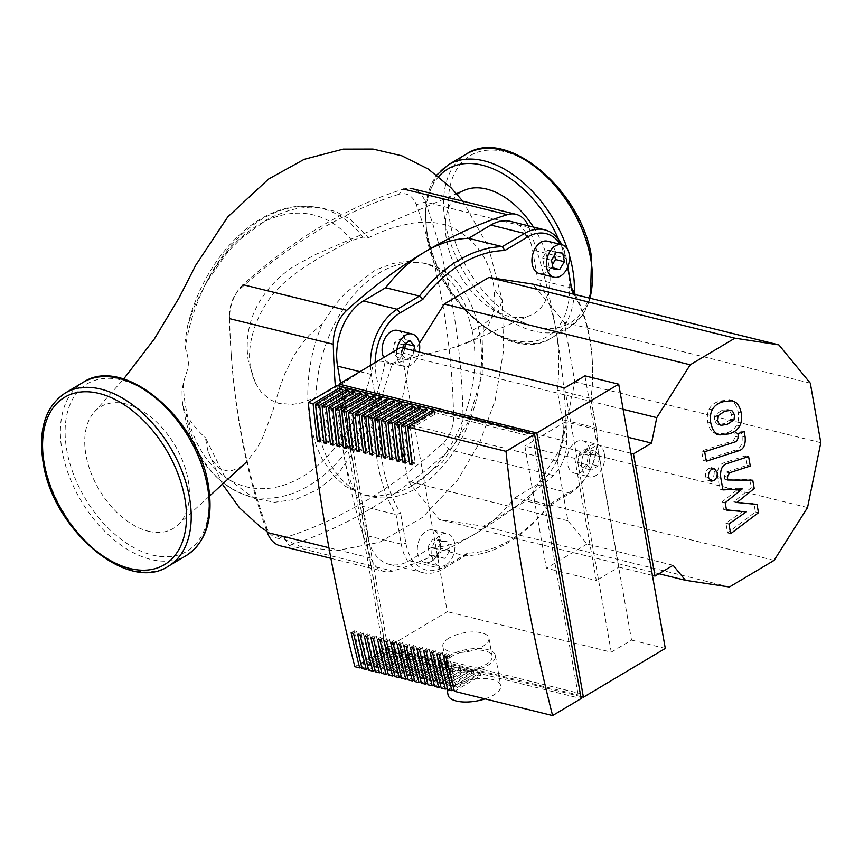 <?xml version="1.0" encoding="UTF-8"?>
<svg xmlns="http://www.w3.org/2000/svg" width="864" height="864" viewBox="0 0 864 864"><rect width="100%" height="100%" fill="white"/><g stroke="black" fill="none" stroke-linecap="round" stroke-linejoin="round"><path stroke-width="0.65" stroke-dasharray="4.32 3.24" d="M398.909 194.292A591.376 395.777 103.9 0 0 240.181 288.868A26.741 17.896 103.9 0 0 235.062 295.121A26.741 17.896 103.9 0 0 229.403 316.019A591.376 395.777 103.9 0 0 231.098 352.879A591.376 395.777 103.9 0 0 266.695 527.494A26.741 17.896 103.9 0 0 284.083 537.862A591.376 395.777 103.9 0 0 442.822 443.297A26.741 17.896 103.9 0 0 453.589 416.146A591.376 395.777 103.9 0 0 416.297 204.66A26.741 17.896 103.9 0 0 398.909 194.292L403.596 189.065A33.426 22.378 -76.1 0 1 412.312 188.708A33.426 22.378 -76.1 0 1 425.336 202.025A598.061 400.248 -76.1 0 1 463.039 415.897A33.426 22.378 -76.1 0 1 449.572 449.831A598.061 400.248 -76.1 0 1 289.051 545.476A33.426 22.378 -76.1 0 1 280.325 545.832M266.695 527.494L267.311 532.516A598.061 400.248 -76.1 0 1 231.314 355.925A598.061 400.248 -76.1 0 1 229.597 318.643A33.426 22.378 -76.1 0 1 236.66 292.529A33.426 22.378 -76.1 0 1 243.065 284.71A598.061 400.248 -76.1 0 1 403.596 189.065M528.271 225.763A33.426 22.378 -76.1 0 1 529.027 227.642A598.061 400.248 -76.1 0 1 566.73 441.515A33.426 22.378 -76.1 0 1 553.273 475.448A598.061 400.248 -76.1 0 1 392.742 571.093A33.426 22.378 -76.1 0 1 384.026 571.45A33.426 22.378 -76.1 0 1 371.002 558.133A598.061 400.248 -76.1 0 1 335.351 386.338M479.336 332.122A119.675 80.093 -76.1 0 1 453.546 452.131A119.675 80.093 -76.1 0 1 369.943 496.379A119.675 80.093 -76.1 0 1 317.963 428.274A119.675 80.093 -76.1 0 1 343.753 308.264A119.675 80.093 -76.1 0 1 427.356 264.017A119.675 80.093 -76.1 0 1 479.336 332.122M322.045 324.205C308.221 357.988 304.463 392.083 310.77 426.492L316.451 446.44L322.456 459.659L333.536 475.697L345.211 486.248L363.982 494.91L375.743 496.465L398.704 492.415L411.577 486.216C454.907 462.024 484.175 387.428 472.144 330.35L465.329 305.327L456.7 288.425L440.91 271.372L431.665 265.95L422.885 262.904L408.92 261.349L398.671 262.321L392.224 263.747L377.503 269.255L373.669 271.21L345.557 292.896L335.966 303.815L322.045 324.205L309.312 335.038L303.836 341.345L294.16 355.136L284.753 373.885L279.104 389.524L272.462 412.106L262.246 438.577L256.9 448.448L246.532 461.959L238.928 467.878L231.854 470.621L227.286 470.912L220.968 469.141L218.128 467.338L211.259 459.043L207.965 451.213L205.373 437.627L224.5 476.194L254.135 498.312L274.536 502.254L296.082 499.316L317.628 489.618L338.191 473.58L372.373 425.779L392.008 364.716L384.998 362.2C380.851 360.644 376.974 360.979 373.367 363.215L344.725 382.126L320.382 395.701L300.715 403.045L292.194 404.428L278.381 403.25L269.935 399.622L261.166 392.051L255.496 383.184L252.655 375.98L250.83 368.388C245.128 342.533 259.016 306.569 280.033 286.664C286.816 279.644 296.784 271.944 309.938 263.585C322.283 255.906 336.204 248.195 351.724 240.451L362.945 237.125L368.842 237.535L349.628 218.84L335.459 211.432L320.263 207.684L310.133 207.155L298.307 208.278L289.364 210.298L272.614 216.67L266.792 219.683L240.937 238.637L231.736 247.871L225.374 255.172L205.87 283.349L193.849 307.541L187.477 326.419L184.842 342.878L185.317 348.073C191.808 366.768 186.451 369.76 183.298 383.508L182.034 390.236L182.131 400.432L183.514 407.689L185.998 413.802C191.311 423.112 197.77 431.05 205.373 437.627M533.477 227.048A70.87 43.924 59.2 0 1 530.885 315.155A70.87 43.924 59.2 0 1 446.569 240.062A70.87 43.924 59.2 0 1 464.594 190.188M148.295 531.209A70.87 43.924 -120.8 0 0 177.919 525.01A70.87 43.924 -120.8 0 0 168.491 435.586A70.87 43.924 -120.8 0 0 94.241 412.106A70.87 43.924 -120.8 0 0 93.506 478.872A70.87 43.924 -120.8 0 0 148.295 531.209M472.144 330.35L483.451 324.594L498.118 312.401L502.2 300.11L494.165 289.159C490.644 260.28 475.967 239.36 450.144 226.39C436.417 221.605 421.988 220.892 406.825 224.262C393.347 227.588 388.12 228.377 368.842 237.535M392.008 364.716L416.74 356.551L456.635 346.777L473.45 339.606L484.747 330.361L488.441 325.285L493.16 313.924L494.834 301.709L494.165 289.159M714.388 419.85L714.917 414.979L721.742 410.465L727.898 409.59L729.4 410.314L731.506 414.342L730.955 419.137L724.075 423.662L717.995 424.537L716.472 423.803L714.388 419.85L717.433 420.606M725.738 433.145L716.764 434.182L713.416 432.572C710.824 431.006 708.912 427.486 707.681 422.01C706.946 416.351 707.476 412.02 709.268 409.018C711.277 405.043 714.884 402.365 720.068 400.993L729.108 399.935L732.456 401.544C735.048 403.142 736.97 406.685 738.202 412.182C738.936 417.809 738.396 422.118 736.603 425.099C734.605 429.073 730.987 431.752 725.738 433.145L728.795 433.901M712.314 409.774L709.268 409.018M739.66 425.855L736.603 425.099M735.502 450.068L703.274 460.458L701.6 450.976L733.374 440.737L735.469 436.514L734.832 432.875L741.128 430.844L742.079 436.244C742.694 444.074 740.502 448.686 735.502 450.068L738.558 450.824M706.32 461.214L703.274 460.458M704.657 451.732L701.6 450.976M737.888 433.631L734.832 432.875M744.185 431.6L741.128 430.844M708.772 468.418L711.32 467.942L714.107 471.593C714.474 475.243 713.372 478.019 710.802 479.909L708.253 480.384L705.467 476.734C705.1 473.083 706.201 470.308 708.772 468.418M733.849 501.757L753.97 503.669L755.428 511.952L727.607 532.958L725.89 523.174L743.245 511.11L723.449 509.317L722.142 501.908L739.195 488.16L719.896 489.175L717.66 476.626C717.023 468.806 719.204 464.184 724.194 462.758L745.556 455.803L747.22 465.286L726.354 472.068L724.27 476.302L724.788 479.25L749.704 479.488L751.172 487.771L733.849 501.757L736.895 502.513M757.026 504.425L753.97 503.669M758.484 512.708L755.428 511.952M730.663 533.704L727.607 532.958M728.935 523.93L725.89 523.174M746.291 511.866L743.245 511.11M726.494 510.073L723.449 509.317M725.188 502.664L722.142 501.908M742.252 488.916L739.195 488.16M722.941 489.931L719.896 489.175M748.602 456.559L745.556 455.803M750.276 466.042L747.22 465.286M727.844 480.006L724.788 479.25M752.76 480.244L749.704 479.488M754.218 488.527L751.172 487.771M604.433 453.859A16.718 11.189 -76.1 0 1 600.826 470.61A16.718 11.189 -76.1 0 1 589.151 476.798A16.718 11.189 -76.1 0 1 581.893 467.284A16.718 11.189 -76.1 0 1 585.49 450.522A16.718 11.189 -76.1 0 1 597.164 444.344A16.718 11.189 -76.1 0 1 604.433 453.859M589.961 450.284A16.718 11.189 -76.1 0 1 586.354 467.035A16.718 11.189 -76.1 0 1 574.679 473.224A16.718 11.189 -76.1 0 1 567.421 463.709A16.718 11.189 -76.1 0 1 571.018 446.947A16.718 11.189 -76.1 0 1 582.703 440.77A16.718 11.189 -76.1 0 1 589.961 450.284M547.506 241.175A16.718 11.189 -76.1 0 1 555.055 255.29A16.718 11.189 -76.1 0 1 546.145 272.408A16.718 11.189 -76.1 0 1 539.482 273.629M419.224 351.994A16.718 11.189 -76.1 0 1 404.147 366.455A16.718 11.189 -76.1 0 1 396.878 356.951A16.718 11.189 -76.1 0 1 396.857 349.693M397.688 330.426A16.718 11.189 -76.1 0 1 404.957 339.941A16.718 11.189 -76.1 0 1 401.35 356.702A16.718 11.189 -76.1 0 1 389.675 362.88A16.718 11.189 -76.1 0 1 383.702 357.523M445.997 564.84A16.718 11.189 -76.1 0 1 439.333 566.05A16.718 11.189 -76.1 0 1 431.795 551.934A16.718 11.189 -76.1 0 1 440.694 534.816A16.718 11.189 -76.1 0 1 447.358 533.596A16.718 11.189 -76.1 0 1 454.896 547.722A16.718 11.189 -76.1 0 1 445.997 564.84M431.525 561.265A16.718 11.189 -76.1 0 1 424.872 562.475A16.718 11.189 -76.1 0 1 417.323 548.359A16.718 11.189 -76.1 0 1 426.233 531.241A16.718 11.189 -76.1 0 1 432.886 530.021A16.718 11.189 -76.1 0 1 440.435 544.147A16.718 11.189 -76.1 0 1 431.525 561.265M427.982 546.88L429.667 555.455L436.115 556.189L440.867 548.359L439.182 539.795L432.734 539.05L427.982 546.88L436.903 549.083L441.655 541.264L448.103 541.998L449.788 550.562L445.036 558.392L438.588 557.658L436.903 549.083M438.588 557.658L429.667 555.455M445.036 558.392L436.115 556.189M449.788 550.562L440.867 548.359M448.103 541.998L439.182 539.795M441.655 541.264L432.734 539.05M409.925 340.762L400.993 338.558L394.535 342.652L392.764 352.123L397.462 357.491L403.931 353.398L404.849 348.451M403.456 344.855L394.535 342.652M413.78 350.654L412.852 355.601L406.382 359.694L401.684 354.326L402.872 347.954M401.684 354.326L392.764 352.123M406.382 359.694L397.462 357.491M412.852 355.601L403.931 353.398M405.421 343.613L400.993 338.558M554.623 255.128L553.792 250.938L547.355 250.204L542.592 258.034L544.288 266.598L550.735 267.332L552.388 264.622M562.723 253.141L553.792 250.938M556.276 252.407L547.355 250.204M551.524 260.237L542.592 258.034M553.208 268.801L544.288 266.598M553.036 267.905L550.735 267.332M582.466 467.834L588.935 463.741L590.706 454.27L586.008 448.902L579.539 452.995L577.768 462.456L582.466 467.834L591.386 470.038L586.688 464.659L588.46 455.198L594.929 451.105L599.627 456.473L597.856 465.944L591.386 470.038M597.856 465.944L588.935 463.741M599.627 456.473L590.706 454.27M594.929 451.105L586.008 448.902M588.46 455.198L579.539 452.995M586.688 464.659L577.768 462.456M574.042 294.278A153.781 102.913 -76.1 0 1 592.196 359.197A153.781 102.913 -76.1 0 1 591.052 399.719L590.998 398.39A157.118 105.149 103.9 0 0 592.099 357.674A157.118 105.149 103.9 0 0 575.316 294.592M431.449 547.463L409.244 560.704A50.144 33.556 -76.1 0 1 389.275 564.332A50.144 33.556 -76.1 0 1 367.492 535.799L362.275 506.207L396.036 514.555L400.594 513.194A153.781 102.913 -76.1 0 1 381.326 403.931L376.553 404.06A157.118 105.149 103.9 0 0 396.036 514.555L401.252 544.136A50.144 33.556 103.9 0 0 423.036 572.681A50.144 33.556 103.9 0 0 443.005 569.041L465.21 555.811A157.118 105.149 103.9 0 0 548.143 506.401L549.558 504.274A153.781 102.913 -76.1 0 1 467.554 553.122L465.21 555.811L431.449 547.463A157.118 105.149 103.9 0 0 514.382 498.064L548.143 506.401L570.348 493.171A50.144 33.556 103.9 0 0 586.526 476.528A50.144 33.556 103.9 0 0 596.981 434.225A50.144 33.556 103.9 0 0 596.214 427.982L590.998 398.39L557.237 390.053L562.453 419.645A50.144 33.556 -76.1 0 1 536.587 484.823L514.382 498.064M381.326 403.931L376.002 373.734A46.807 31.32 -76.1 0 1 375.149 362.621M370.44 365.429A50.144 33.556 103.9 0 0 371.336 374.479L376.553 404.06L342.792 395.723A157.118 105.149 103.9 0 0 362.275 506.207M467.554 553.122L444.884 566.633A46.807 31.32 -76.1 0 1 405.918 543.391L400.594 513.194M567.799 266.846L566.298 258.314A50.144 33.556 103.9 0 0 561.848 244.717M560.444 244.372A46.807 31.32 -76.1 0 1 566.46 260.258L567.67 267.17M591.052 399.719L596.376 429.916A46.807 31.32 -76.1 0 1 597.078 435.748A46.807 31.32 -76.1 0 1 587.326 475.232A46.807 31.32 -76.1 0 1 572.227 490.763L549.558 504.274M342.792 395.723L340.589 383.216M419.386 343.3L410.8 356.864L397.548 421.74L408.046 481.28L439.484 519.534L483.43 526.241L528.12 499.619L561.578 446.785L574.83 381.91L564.332 322.369L532.894 284.116M510.754 221.443A50.144 33.556 -76.1 0 1 532.537 249.977L537.754 279.569L571.514 287.906M557.237 390.053A157.118 105.149 103.9 0 0 537.754 279.569M623.138 409.32L410.8 356.864M673.121 565.304L587.023 544.028L567.918 520.787L557.42 461.246L397.548 421.74M557.42 461.246L565.477 421.816L628.063 437.27M567.918 520.787L408.046 481.28M658.93 573.75L439.484 519.534M574.765 458.352L596.322 580.565L546.404 568.231L524.848 446.018L574.765 458.352L597.305 444.917L618.862 567.14L596.322 580.565M565.477 421.816L524.848 446.018M597.305 444.917L630.871 453.211M587.023 544.028L546.404 568.231M652.428 575.435L618.862 567.14M729.4 587.012L483.43 526.241M774.09 560.39L528.12 499.619M807.548 507.557L561.578 446.785M820.8 442.681L574.83 381.91M810.302 383.141L564.332 322.369M452.196 656.078A23.404 9.59 -10 0 0 446.04 664.319A23.404 9.59 -10 0 0 461.376 670.54A23.404 9.59 -10 0 0 485.957 664.427A23.404 9.59 -10 0 0 492.124 656.186A23.404 9.59 -10 0 0 476.777 649.966A23.404 9.59 -10 0 0 452.196 656.078M449.021 638.064A23.404 9.59 -10 0 0 442.854 646.294A23.404 9.59 -10 0 0 458.201 652.514A23.404 9.59 -10 0 0 482.782 646.402A23.404 9.59 -10 0 0 488.948 638.172A23.404 9.59 -10 0 0 473.602 631.951A23.404 9.59 -10 0 0 449.021 638.064M485.028 698.89A26.741 10.962 -10 0 0 493.668 695.045A26.741 10.962 -10 0 0 500.71 685.638A26.741 10.962 -10 0 0 483.17 678.532A26.741 10.962 -10 0 0 455.08 685.519A26.741 10.962 -10 0 0 448.038 694.926M449.788 655.484A26.741 10.962 -10 0 0 442.746 664.902A26.741 10.962 -10 0 0 460.285 672.008A26.741 10.962 -10 0 0 488.376 665.021A26.741 10.962 -10 0 0 495.418 655.614A26.741 10.962 -10 0 0 477.878 648.497A26.741 10.962 -10 0 0 449.788 655.484M408.056 428.188L410.465 428.782L415.228 463.007L412.819 462.402L408.056 428.188L432.194 413.802L434.603 414.396L410.465 428.782M411.836 462.931L412.819 462.402M412.052 464.692L415.228 463.007M401.458 426.557L403.877 427.151L408.64 461.376L406.231 460.782L401.458 426.557L425.606 412.171L428.015 412.765L403.877 427.151M405.238 461.3L406.231 460.782M405.454 463.061L408.64 461.376M394.87 424.926L397.278 425.52L402.052 459.745L399.643 459.151L394.87 424.926L419.008 410.54L421.427 411.134L397.278 425.52M398.65 459.67L399.643 459.151M398.866 461.43L402.052 459.745M388.282 423.295L390.69 423.889L395.464 458.114L393.044 457.52L388.282 423.295L412.42 408.91L414.828 409.514L390.69 423.889M392.062 458.05L393.044 457.52M392.278 459.799L395.464 458.114M381.683 421.664L384.102 422.269L388.865 456.484L386.456 455.89L381.683 421.664L405.832 407.29L408.24 407.884L384.102 422.269M385.463 456.419L386.456 455.89M385.679 458.179L388.865 456.484M375.095 420.044L377.503 420.638L382.277 454.864L379.868 454.259L375.095 420.044L399.233 405.659L401.652 406.253L377.503 420.638M378.875 454.788L379.868 454.259M379.091 456.548L382.277 454.864M368.507 418.414L370.915 419.008L375.689 453.233L373.27 452.639L368.507 418.414L392.645 404.028L395.053 404.622L370.915 419.008M372.287 453.157L373.27 452.639M372.503 454.918L375.689 453.233M361.908 416.783L364.327 417.377L369.09 451.602L366.682 451.008L361.908 416.783L386.057 402.397L388.465 402.991L364.327 417.377M365.688 451.526L366.682 451.008M365.904 453.287L369.09 451.602M355.32 415.152L357.728 415.746L362.502 449.971L360.094 449.377L355.32 415.152L379.458 400.766L381.877 401.371L357.728 415.746M359.1 449.906L360.094 449.377M359.316 451.656L362.502 449.971M348.732 413.521L351.14 414.126L355.914 448.34L353.495 447.746L348.732 413.521L372.87 399.146L375.278 399.74L351.14 414.126M352.512 448.276L353.495 447.746M352.728 450.036L355.914 448.34M342.133 411.901L344.552 412.495L349.315 446.72L346.907 446.126L342.133 411.901L366.282 397.516L368.69 398.11L344.552 412.495M345.924 446.645L346.907 446.126M346.14 448.405L349.315 446.72M335.545 410.27L337.954 410.864L342.727 445.09L340.319 444.496L335.545 410.27L359.683 395.885L362.102 396.479L337.954 410.864M339.325 445.014L340.319 444.496M339.541 446.774L342.727 445.09M328.957 408.64L331.366 409.234L336.139 443.459L333.72 442.865L328.957 408.64L353.095 394.254L355.504 394.848L331.366 409.234M332.737 443.383L333.72 442.865M332.953 445.144L336.139 443.459M322.369 407.009L324.778 407.614L329.54 441.828L327.132 441.234L322.369 407.009L346.507 392.634L348.916 393.228L324.778 407.614M326.149 441.763L327.132 441.234M326.365 443.524L329.54 441.828M431.989 412.636L432.194 413.802M425.401 411.005L425.606 412.171M418.802 409.374L419.008 410.54M412.214 407.754L412.42 408.91M405.626 406.123L405.832 407.29M399.028 404.492L399.233 405.659M392.44 402.862L392.645 404.028M385.852 401.231L386.057 402.397M379.253 399.611L379.458 400.766M372.665 397.98L372.87 399.146M366.077 396.349L366.282 397.516M359.478 394.718L359.683 395.885M352.89 393.098L353.095 394.254M346.302 391.468L346.507 392.634M315.77 405.389L318.179 405.983L322.952 440.208L320.544 439.603L315.77 405.389L339.919 391.003L342.328 391.597L318.179 405.983M319.55 440.132L320.544 439.603M319.766 441.893L322.952 440.208M339.714 389.837L339.919 391.003M341.798 388.595L342.328 391.597M434.074 411.394L434.603 414.396M427.486 409.763L428.015 412.765M420.898 408.132L421.427 411.134M414.299 406.501L414.828 409.514M407.711 404.881L408.24 407.884M401.123 403.25L401.652 406.253M394.524 401.62L395.053 404.622M387.936 399.989L388.465 402.991M381.348 398.369L381.877 401.371M374.749 396.738L375.278 399.74M368.161 395.107L368.69 398.11M361.573 393.476L362.102 396.479M354.974 391.846L355.504 394.848M348.386 390.226L348.916 393.228M455.998 687.031L453.589 686.426L477.727 672.052L480.136 672.646L455.998 687.031L448.945 654.167L446.526 653.573L453.589 686.426M443.416 655.636L446.526 653.573M445.824 656.24L448.945 654.167M449.41 685.4L447.001 684.806L471.139 670.421L473.548 671.015L449.41 685.4L442.346 652.536L439.938 651.942L447.001 684.806M436.817 654.016L439.938 651.942M439.236 654.61L442.346 652.536M442.822 683.77L440.402 683.176L464.551 668.79L466.96 669.384L442.822 683.77L435.758 650.905L433.35 650.311L440.402 683.176M430.229 652.385L433.35 650.311M432.637 652.979L435.758 650.905M436.223 682.139L433.814 681.545L457.952 667.159L460.372 667.753L436.223 682.139L429.17 649.285L426.751 648.691L433.814 681.545M423.641 650.754L426.751 648.691M426.049 651.348L429.17 649.285M429.635 680.508L427.226 679.914L451.364 665.528L453.773 666.133L429.635 680.508L422.572 647.654L420.163 647.06L427.226 679.914M417.042 649.123L420.163 647.06M419.461 649.717L422.572 647.654M423.047 678.888L420.628 678.294L444.776 663.908L447.185 664.502L423.047 678.888L415.984 646.024L413.575 645.43L420.628 678.294M410.454 647.492L413.575 645.43M412.862 648.097L415.984 646.024M416.448 677.257L414.04 676.663L438.178 662.278L440.597 662.872L416.448 677.257L409.396 644.393L406.976 643.799L414.04 676.663M403.866 645.872L406.976 643.799M406.274 646.466L409.396 644.393M409.86 675.626L407.452 675.032L431.59 660.647L433.998 661.241L409.86 675.626L402.797 642.773L400.388 642.168L407.452 675.032M397.267 644.242L400.388 642.168M399.686 644.836L402.797 642.773M403.272 673.996L400.853 673.402L425.002 659.016L427.41 659.621L403.272 673.996L396.209 641.142L393.8 640.548L400.853 673.402M390.679 642.611L393.8 640.548M393.088 643.205L396.209 641.142M396.673 672.376L394.265 671.771L418.403 657.396L420.822 657.99L396.673 672.376L389.621 639.511L387.202 638.917L394.265 671.771M384.091 640.98L387.202 638.917M386.5 641.574L389.621 639.511M390.085 670.745L387.677 670.151L411.815 655.765L414.223 656.359L390.085 670.745L383.022 637.88L380.614 637.286L387.677 670.151M377.503 639.36L380.614 637.286M379.912 639.954L383.022 637.88M383.497 669.114L381.078 668.52L405.227 654.134L407.635 654.728L383.497 669.114L376.434 636.25L374.026 635.656L381.078 668.52M370.904 637.729L374.026 635.656M373.324 638.323L376.434 636.25M376.898 667.483L374.49 666.889L398.628 652.504L401.047 653.098L376.898 667.483L369.846 634.63L367.438 634.025L374.49 666.889M364.316 636.098L367.438 634.025M366.725 636.692L369.846 634.63M370.31 665.852L367.902 665.258L392.04 650.873L394.448 651.478L370.31 665.852L363.258 632.999L360.839 632.405L367.902 665.258M357.728 634.468L360.839 632.405M360.137 635.062L363.258 632.999M454.378 691.308L480.676 675.648L480.136 672.646M447.779 689.688L474.077 674.017L473.548 671.015M441.191 688.057L467.489 672.386L466.96 669.384M434.603 686.426L460.901 670.756L460.372 667.753M428.004 684.796L454.302 669.136L453.773 666.133M421.416 683.176L447.714 667.505L447.185 664.502M414.828 681.545L441.126 665.874L440.597 662.872M408.24 679.914L434.527 664.243L433.998 661.241M401.641 678.283L427.939 662.623L427.41 659.621M395.053 676.652L421.351 660.992L420.822 657.99M388.465 675.032L414.752 659.362L414.223 656.359M381.866 673.402L408.164 657.731L407.635 654.728M375.278 671.771L401.576 656.1L401.047 653.098M368.69 670.14L394.978 654.48L394.448 651.478M363.722 664.232L361.314 663.628L385.452 649.253L387.86 649.847L363.722 664.232L356.659 631.368L354.251 630.774L361.314 663.628M351.13 632.837L354.251 630.774M353.549 633.442L356.659 631.368M362.092 668.509L388.39 652.849L387.86 649.847M480.676 675.648L478.256 675.054L453.924 689.548M478.256 675.054L477.727 672.052M474.077 674.017L471.668 673.423L447.336 687.917M471.668 673.423L471.139 670.421M467.489 672.386L465.08 671.792L440.748 686.286M465.08 671.792L464.551 668.79M460.901 670.756L458.482 670.162L434.149 684.666M458.482 670.162L457.952 667.159M454.302 669.136L451.894 668.542L427.561 683.035M451.894 668.542L451.364 665.528M447.714 667.505L445.306 666.911L420.973 681.404M445.306 666.911L444.776 663.908M441.126 665.874L438.707 665.28L414.374 679.774M438.707 665.28L438.178 662.278M434.527 664.243L432.119 663.649L407.786 678.154M432.119 663.649L431.59 660.647M427.939 662.623L425.531 662.018L401.198 676.523M425.531 662.018L425.002 659.016M421.351 660.992L418.932 660.398L394.6 674.892M418.932 660.398L418.403 657.396M414.752 659.362L412.344 658.768L388.012 673.261M412.344 658.768L411.815 655.765M408.164 657.731L405.756 657.137L381.424 671.63M405.756 657.137L405.227 654.134M401.576 656.1L399.168 655.506L374.825 670.01M399.168 655.506L398.628 652.504M394.978 654.48L392.569 653.875L368.237 668.38M392.569 653.875L392.04 650.873M388.39 652.849L385.981 652.255L361.649 666.749M354.866 666.727L383.411 649.717L581.148 698.576M385.981 652.255L385.452 649.253M339.757 389.059L385.29 647.309L387.547 645.97L342.014 387.72L339.757 389.059L532.678 436.72L534.762 435.478M532.678 436.72L578.21 694.969L580.295 693.727M580.802 696.589L385.668 648.378L339.422 386.111M387.547 645.97L580.468 693.63M342.014 387.72L534.74 435.337M385.668 648.378L447.271 611.669L400.68 347.414M385.29 647.309L578.21 694.969M336.82 385.463L383.411 649.717M564.656 387.925L611.248 652.18L447.271 611.669M611.248 652.18L631.541 640.094L584.939 375.84M665.302 648.443L631.541 640.094M240.181 288.868L243.065 284.71M529.027 227.642L425.336 202.025L416.297 204.66M229.403 316.019L229.597 318.643M566.73 441.515L463.039 415.897L453.589 416.146M553.273 475.448L449.572 449.831L442.822 443.297M284.083 537.862L289.051 545.476L392.742 571.093M371.002 558.133L328.925 547.733M65.2 393.044A100.796 62.467 -120.8 0 0 44.086 461.678A100.796 62.467 -120.8 0 0 95.18 549.85A100.796 62.467 -120.8 0 0 168.372 566.222M186.408 555.476A100.796 62.467 59.2 0 1 113.216 539.104A100.796 62.467 59.2 0 1 62.111 450.932A100.796 62.467 59.2 0 1 83.225 382.309M207.371 484.92A97.448 60.394 -120.8 0 0 121.64 380.02A97.448 60.394 -120.8 0 0 66.776 450.187A97.448 60.394 -120.8 0 0 152.507 555.088A97.448 60.394 -120.8 0 0 207.371 484.92M466.398 154.019A100.796 62.467 -120.8 0 0 445.273 222.642A100.796 62.467 -120.8 0 0 496.379 310.813A100.796 62.467 -120.8 0 0 569.57 327.197A100.796 62.467 -120.8 0 0 589.885 298.199M590.533 256.63A97.448 60.394 59.2 0 1 535.669 326.797A97.448 60.394 59.2 0 1 449.939 221.897A97.448 60.394 59.2 0 1 504.803 151.729A97.448 60.394 59.2 0 1 590.533 256.63M574.29 292.691A100.796 62.467 59.2 0 1 551.545 337.932A100.796 62.467 59.2 0 1 478.343 321.559A100.796 62.467 59.2 0 1 427.248 233.388A100.796 62.467 59.2 0 1 448.362 164.754M567.421 249.124A100.796 62.467 59.2 0 1 569.398 255.388M438.674 176.591A97.448 60.394 -120.8 0 0 427.399 235.321A97.448 60.394 -120.8 0 0 513.13 340.222A97.448 60.394 -120.8 0 0 567.994 270.054A97.448 60.394 -120.8 0 0 558.749 239.717M351.724 240.451A140.011 93.701 103.9 0 0 254.75 227.156A140.011 93.701 103.9 0 0 185.317 348.073M205.87 283.349A148.338 99.274 -76.1 0 1 313.524 206.842A148.338 99.274 -76.1 0 1 362.945 237.125M183.298 383.508A140.011 93.701 103.9 0 0 269.017 488.311A140.011 93.701 103.9 0 0 373.367 363.215M384.998 362.2A148.338 99.274 -76.1 0 1 242.59 493.97A148.338 99.274 -76.1 0 1 185.998 413.802M411.577 486.216L442.53 462.175L467.51 423.371L482.134 375.127L483.451 324.594M717.973 415.735L714.917 414.979M724.799 411.221L721.742 410.465M732.456 411.07L729.4 410.314M734.551 415.087L731.506 414.342M734.011 419.893L730.955 419.137M727.121 424.418L724.075 423.662M719.528 424.559L716.472 423.803M716.472 433.328L713.416 432.572M710.737 422.766L707.681 422.01M723.125 401.749L720.068 400.993M735.502 402.3L732.456 401.544M741.247 412.938L738.202 412.182M736.43 441.493L733.374 440.737M738.526 437.27L735.469 436.514M745.135 436.99L742.079 436.244M717.152 472.349L714.107 471.593M708.523 477.49L705.467 476.734M720.706 477.382L717.66 476.626M727.25 463.514L724.194 462.758M729.41 472.824L726.354 472.068M727.326 477.058L724.27 476.302M359.964 371.671L371.336 374.479L376.002 373.734M367.492 535.799L401.252 544.136L405.918 543.391M409.244 560.704L443.005 569.041L444.884 566.633M566.46 260.258L566.298 258.314L532.537 249.977M536.587 484.823L570.348 493.171L572.227 490.763M596.376 429.916L596.214 427.982L562.453 419.645M235.062 295.121L236.66 292.529M231.098 352.879L231.314 355.925M330.89 558.317L384.026 571.45M363.982 494.91L369.943 496.379M590.404 298.328L582.347 315.349L569.57 327.197L551.545 337.932C511.024 365.429 435.91 301.298 426.362 234.565L425.822 201.128L436.73 175.068M187.477 326.419C204.638 255.031 261.176 199.087 313.524 206.842L320.263 207.684M182.218 401.166C188.741 448.438 208.861 479.369 242.59 493.97L254.135 498.312M177.919 525.01L209.747 495.871M94.241 412.106L123.628 379.058M462.769 201.172L488.441 246.985L502.2 300.11L503.69 349.974L495.212 400.129L479.822 442.26L457.542 480.168L422.464 517.428L379.544 542.3L335.135 550.897L299.592 546.199L266.9 531.382M222.556 484.412L207.965 451.213M466.333 343.202L530.874 315.155M255.496 383.184L248.335 361.098C244.89 338.018 249.372 317.034 261.792 298.134C269.903 285.844 280.238 275.476 292.799 267.019L314.885 254.772L456.538 193.655M422.885 262.904L427.356 264.017M730.944 410.346L727.898 409.59M721.04 425.293L717.995 424.537M574.679 473.224L589.151 476.798M424.872 562.475L439.333 566.05M432.886 530.021L447.358 533.596M389.675 362.88L404.147 366.455M582.703 440.77L597.164 444.344M592.196 359.197L592.099 357.674M597.078 435.748L596.981 434.225M587.326 475.232L586.526 476.528M389.275 564.332L423.036 572.681M442.854 646.294L446.04 664.319M442.746 664.902L446.85 688.208M495.418 655.614L500.71 685.638M488.948 638.172L492.124 656.186"/><path stroke-width="1.3" d="M330.89 558.317L280.325 545.832A33.426 22.378 -76.1 0 1 267.311 532.516L328.925 547.733M335.351 386.338A598.061 400.248 -76.1 0 1 333.299 344.261A33.426 22.378 -76.1 0 1 346.766 310.327A598.061 400.248 -76.1 0 1 507.287 214.682A33.426 22.378 -76.1 0 1 516.013 214.326A33.426 22.378 -76.1 0 1 528.271 225.763M456.538 193.655L464.594 190.188A70.87 43.924 59.2 0 1 533.477 227.048M717.973 415.735L717.433 420.606L719.528 424.559L721.04 425.293L727.121 424.418L734.011 419.893L734.551 415.087L732.456 411.07L730.944 410.346L724.799 411.221L717.973 415.735M716.472 433.328L719.82 434.938L728.795 433.901C734.033 432.508 737.662 429.829 739.66 425.855C741.452 422.874 741.982 418.565 741.247 412.938C740.016 407.441 738.104 403.888 735.502 402.3L732.164 400.691L723.125 401.749C717.93 403.121 714.334 405.799 712.314 409.774C710.532 412.776 710.003 417.107 710.737 422.766C711.968 428.242 713.88 431.762 716.472 433.328M706.32 461.214L738.558 450.824C743.558 449.431 745.751 444.82 745.135 436.99L744.185 431.6L737.888 433.631L738.526 437.27L736.43 441.493L704.657 451.732L706.32 461.214M717.152 472.349L714.377 468.698L711.828 469.174C709.247 471.064 708.145 473.839 708.523 477.49L711.31 481.129L713.848 480.665C716.429 478.775 717.53 475.999 717.152 472.349M757.026 504.425L736.895 502.513L754.218 488.527L752.76 480.244L727.844 480.006L727.326 477.058L729.41 472.824L750.276 466.042L748.602 456.559L727.25 463.514C722.25 464.94 720.068 469.562 720.706 477.382L722.941 489.931L742.252 488.916L725.188 502.664L726.494 510.073L746.291 511.866L728.935 523.93L730.663 533.704L758.484 512.708L757.026 504.425M555.314 245.959A16.718 11.189 -76.1 0 1 561.978 244.75A16.718 11.189 -76.1 0 1 569.516 258.865A16.718 11.189 -76.1 0 1 560.617 275.983A16.718 11.189 -76.1 0 1 553.954 277.204A16.718 11.189 -76.1 0 1 546.415 263.077A16.718 11.189 -76.1 0 1 555.314 245.959M553.954 277.204L539.482 273.629A16.718 11.189 -76.1 0 1 531.943 259.502A16.718 11.189 -76.1 0 1 540.853 242.384A16.718 11.189 -76.1 0 1 547.506 241.175L561.978 244.75M396.857 349.693A16.718 11.189 -76.1 0 1 412.16 334.001A16.718 11.189 -76.1 0 1 419.418 343.516A16.718 11.189 -76.1 0 1 419.224 351.994M383.702 357.523A16.718 11.189 -76.1 0 1 382.417 353.376A16.718 11.189 -76.1 0 1 386.014 336.614A16.718 11.189 -76.1 0 1 397.688 330.426L412.16 334.001M402.872 347.954L403.456 344.855L409.925 340.762L414.623 346.14L413.78 350.654M404.849 348.451L405.421 343.613M414.623 346.14L405.691 343.937M564.408 261.716L559.656 269.546L553.208 268.801L551.524 260.237L556.276 252.407L562.723 253.141L564.408 261.716L555.487 259.513L554.623 255.128M559.656 269.546L553.036 267.905M552.388 264.622L555.487 259.513M575.316 294.592A157.118 105.149 103.9 0 0 571.514 287.906L571.784 290.466A153.781 102.913 -76.1 0 1 574.042 294.278M422.809 299.387A153.781 102.913 -76.1 0 1 504.814 250.528L502.34 246.65A157.118 105.149 103.9 0 0 419.407 296.06L422.809 299.387L400.14 312.887L397.202 309.29A50.144 33.556 103.9 0 0 370.44 365.429M375.149 362.621A46.807 31.32 -76.1 0 1 400.14 312.887M419.407 296.06L397.202 309.29L363.442 300.953L385.646 287.723L419.407 296.06M490.784 225.072L524.545 233.42L502.34 246.65L468.58 238.313L490.784 225.072A50.144 33.556 -76.1 0 1 510.754 221.443L544.514 229.781A50.144 33.556 103.9 0 0 524.545 233.42L527.494 237.017A46.807 31.32 -76.1 0 1 560.444 244.372M504.814 250.528L527.494 237.017M561.848 244.717A50.144 33.556 103.9 0 0 544.514 229.781M571.514 287.906L567.799 266.846M567.67 267.17L571.784 290.466M340.589 383.216L337.576 366.142A50.144 33.556 -76.1 0 1 363.442 300.953M630.871 453.211L633.474 453.859L655.031 576.072L673.121 565.304L685.444 580.306L729.4 587.012L774.09 560.39L807.548 507.557L820.8 442.681L810.302 383.141L778.864 344.887L532.894 284.116L488.938 277.409L444.247 304.031L419.386 343.3M468.58 238.313A157.118 105.149 103.9 0 0 385.646 287.723M778.864 344.887L734.908 338.18L488.938 277.409M734.908 338.18L690.217 364.802L444.247 304.031M690.217 364.802L656.77 417.636L623.138 409.32M628.063 437.27L651.564 443.081L633.474 453.859M656.77 417.636L651.564 443.081M685.444 580.306L658.93 573.75M655.031 576.072L652.428 575.435M446.85 688.208L448.038 694.926A26.741 10.962 -10 0 0 485.028 698.89M409.633 464.098A1621.35 1085.087 -76.1 0 1 405.367 426.46L431.665 410.8L434.074 411.394L407.776 427.054A1621.35 1085.087 103.9 0 0 412.052 464.692L409.633 464.098L411.836 462.931M403.045 462.467A1621.35 1085.087 -76.1 0 1 398.779 424.84L425.077 409.169L427.486 409.763L401.188 425.434A1621.35 1085.087 103.9 0 0 405.454 463.061L403.045 462.467L405.238 461.3M396.457 460.836A1621.35 1085.087 -76.1 0 1 392.18 423.209L418.478 407.538L420.898 408.132L394.6 423.803A1621.35 1085.087 103.9 0 0 398.866 461.43L396.457 460.836L398.65 459.67M389.858 459.205A1621.35 1085.087 -76.1 0 1 385.592 421.578L411.89 405.907L414.299 406.501L388.001 422.172A1621.35 1085.087 103.9 0 0 392.278 459.799L389.858 459.205L392.062 458.05M383.27 457.574A1621.35 1085.087 -76.1 0 1 379.004 419.947L405.302 404.287L407.711 404.881L381.413 420.541A1621.35 1085.087 103.9 0 0 385.679 458.179L383.27 457.574L385.463 456.419M376.682 455.954A1621.35 1085.087 -76.1 0 1 372.416 418.316L398.704 402.656L401.123 403.25L374.825 418.921A1621.35 1085.087 103.9 0 0 379.091 456.548L376.682 455.954L378.875 454.788M370.084 454.324A1621.35 1085.087 -76.1 0 1 365.818 416.696L392.116 401.026L394.524 401.62L368.237 417.29A1621.35 1085.087 103.9 0 0 372.503 454.918L370.084 454.324L372.287 453.157M363.496 452.693A1621.35 1085.087 -76.1 0 1 359.23 415.066L385.528 399.395L387.936 399.989L361.638 415.66A1621.35 1085.087 103.9 0 0 365.904 453.287L363.496 452.693L365.688 451.526M356.908 451.062A1621.35 1085.087 -76.1 0 1 352.642 413.435L378.929 397.764L381.348 398.369L355.05 414.029A1621.35 1085.087 103.9 0 0 359.316 451.656L356.908 451.062L359.1 449.906M350.32 449.431A1621.35 1085.087 -76.1 0 1 346.043 411.804L372.341 396.144L374.749 396.738L348.462 412.398A1621.35 1085.087 103.9 0 0 352.728 450.036L350.32 449.431L352.512 448.276M343.721 447.811A1621.35 1085.087 -76.1 0 1 339.455 410.173L365.753 394.513L368.161 395.107L341.863 410.778A1621.35 1085.087 103.9 0 0 346.14 448.405L343.721 447.811L345.924 446.645M337.133 446.18A1621.35 1085.087 -76.1 0 1 332.867 408.553L359.154 392.882L361.573 393.476L335.275 409.147A1621.35 1085.087 103.9 0 0 339.541 446.774L337.133 446.18L339.325 445.014M330.545 444.55A1621.35 1085.087 -76.1 0 1 326.268 406.922L352.566 391.252L354.974 391.846L328.687 407.516A1621.35 1085.087 103.9 0 0 332.953 445.144L330.545 444.55L332.737 443.383M323.946 442.919A1621.35 1085.087 -76.1 0 1 319.68 405.292L345.978 389.621L348.386 390.226L322.088 405.886A1621.35 1085.087 103.9 0 0 326.365 443.524L323.946 442.919L326.149 441.763M431.665 410.8L431.989 412.636M425.077 409.169L425.401 411.005M418.478 407.538L418.802 409.374M411.89 405.907L412.214 407.754M405.302 404.287L405.626 406.123M398.704 402.656L399.028 404.492M392.116 401.026L392.44 402.862M385.528 399.395L385.852 401.231M378.929 397.764L379.253 399.611M372.341 396.144L372.665 397.98M365.753 394.513L366.077 396.349M359.154 392.882L359.478 394.718M352.566 391.252L352.89 393.098M345.978 389.621L346.302 391.468M317.358 441.299A1621.35 1085.087 -76.1 0 1 313.092 403.661L339.39 388.001L341.798 388.595L315.5 404.255A1621.35 1085.087 103.9 0 0 319.766 441.893L317.358 441.299L319.55 440.132M339.39 388.001L339.714 389.837M405.367 426.46L401.188 425.434M398.779 424.84L394.6 423.803M392.18 423.209L388.001 422.172M385.592 421.578L381.413 420.541M379.004 419.947L374.825 418.921M372.416 418.316L368.237 417.29M365.818 416.696L361.638 415.66M359.23 415.066L355.05 414.029M352.642 413.435L348.462 412.398M346.043 411.804L341.863 410.778M339.455 410.173L335.275 409.147M332.867 408.553L328.687 407.516M326.268 406.922L322.088 405.886M319.68 405.292L315.5 404.255M313.092 403.661L308.264 402.473A1621.35 1085.087 103.9 0 0 354.866 666.727L359.683 667.915A1621.35 1085.087 -76.1 0 1 351.13 632.837L353.549 633.442A1621.35 1085.087 103.9 0 0 362.092 668.509L366.271 669.546A1621.35 1085.087 -76.1 0 1 357.728 634.468L360.137 635.062A1621.35 1085.087 103.9 0 0 368.69 670.14L372.87 671.177A1621.35 1085.087 -76.1 0 1 364.316 636.098L366.725 636.692A1621.35 1085.087 103.9 0 0 375.278 671.771L379.458 672.808A1621.35 1085.087 -76.1 0 1 370.904 637.729L373.324 638.323A1621.35 1085.087 103.9 0 0 381.866 673.402L386.046 674.428A1621.35 1085.087 -76.1 0 1 377.503 639.36L379.912 639.954A1621.35 1085.087 103.9 0 0 388.465 675.032L392.645 676.058A1621.35 1085.087 -76.1 0 1 384.091 640.98L386.5 641.574A1621.35 1085.087 103.9 0 0 395.053 676.652L399.233 677.689A1621.35 1085.087 -76.1 0 1 390.679 642.611L393.088 643.205A1621.35 1085.087 103.9 0 0 401.641 678.283L405.821 679.32A1621.35 1085.087 -76.1 0 1 397.267 644.242L399.686 644.836A1621.35 1085.087 103.9 0 0 408.24 679.914L412.42 680.951A1621.35 1085.087 -76.1 0 1 403.866 645.872L406.274 646.466A1621.35 1085.087 103.9 0 0 414.828 681.545L419.008 682.571A1621.35 1085.087 -76.1 0 1 410.454 647.492L412.862 648.097A1621.35 1085.087 103.9 0 0 421.416 683.176L425.596 684.202A1621.35 1085.087 -76.1 0 1 417.042 649.123L419.461 649.717A1621.35 1085.087 103.9 0 0 428.004 684.796L432.194 685.832A1621.35 1085.087 -76.1 0 1 423.641 650.754L426.049 651.348A1621.35 1085.087 103.9 0 0 434.603 686.426L438.782 687.463A1621.35 1085.087 -76.1 0 1 430.229 652.385L432.637 652.979A1621.35 1085.087 103.9 0 0 441.191 688.057L445.37 689.094A1621.35 1085.087 -76.1 0 1 436.817 654.016L439.236 654.61A1621.35 1085.087 103.9 0 0 447.779 689.688L451.958 690.714A1621.35 1085.087 -76.1 0 1 443.416 655.636L445.824 656.24A1621.35 1085.087 103.9 0 0 454.378 691.308L552.604 715.586L581.148 698.576L534.557 434.322L336.82 385.463L308.264 402.473M534.557 434.322L506.002 451.332A1621.35 1085.087 103.9 0 0 552.604 715.586M506.002 451.332L407.776 427.054M453.924 689.548L451.958 690.714M447.336 687.917L445.37 689.094M440.748 686.286L438.782 687.463M434.149 684.666L432.194 685.832M427.561 683.035L425.596 684.202M420.973 681.404L419.008 682.571M414.374 679.774L412.42 680.951M407.786 678.154L405.821 679.32M401.198 676.523L399.233 677.689M394.6 674.892L392.645 676.058M388.012 673.261L386.046 674.428M381.424 671.63L379.458 672.808M374.825 670.01L372.87 671.177M368.237 668.38L366.271 669.546M361.649 666.749L359.683 667.915M534.762 435.478L580.295 693.727M536.814 432.972L583.405 697.226L665.302 648.443L618.7 384.188L536.814 432.972L339.066 384.124L339.422 386.111M583.405 697.226L580.802 696.589M618.7 384.188L584.939 375.84L564.656 387.925L400.68 347.414L339.066 384.124M403.596 189.065L507.287 214.682M346.766 310.327L243.065 284.71M229.597 318.643L333.299 344.261M189.497 497.599A100.796 62.467 -120.8 0 0 138.391 409.428A100.796 62.467 -120.8 0 0 65.2 393.044C45.328 406.512 37.994 429.786 43.2 462.845C52.747 529.589 127.85 593.719 168.372 566.222A100.796 62.467 -120.8 0 0 189.497 497.599M44.237 463.612A97.448 60.394 59.2 0 1 99.101 393.444A97.448 60.394 59.2 0 1 184.831 498.344A97.448 60.394 59.2 0 1 129.967 568.512A97.448 60.394 59.2 0 1 44.237 463.612M186.408 555.476C206.28 542.02 213.613 518.746 208.408 485.676C198.85 418.943 123.746 354.812 83.225 382.309A100.796 62.467 59.2 0 1 156.427 398.682A100.796 62.467 59.2 0 1 207.522 486.853A100.796 62.467 59.2 0 1 186.408 555.476L168.372 566.222M589.885 298.199A100.796 62.467 -120.8 0 0 590.684 258.563A100.796 62.467 -120.8 0 0 539.59 170.392A100.796 62.467 -120.8 0 0 466.398 154.019L448.362 164.754A100.796 62.467 59.2 0 1 567.421 249.124M569.398 255.388A100.796 62.467 59.2 0 1 572.659 269.309A100.796 62.467 59.2 0 1 574.29 292.691M558.749 239.717A97.448 60.394 -120.8 0 0 438.674 176.591M337.576 366.142L359.964 371.671M412.312 188.708L516.013 214.326M466.398 154.019C506.909 126.522 582.023 190.652 591.57 257.396L590.404 298.328M448.362 164.754L436.73 175.068M83.225 382.309L65.2 393.044M209.747 495.871L246.532 461.959M123.628 379.058L154.332 338.98L179.075 297.832L195.793 265.14L227.729 216.95L268.488 179.107L304.225 159.311L343.224 149.105L372.989 149.04L401.836 155.79L428.198 168.998L450.9 187.618L462.769 201.172M266.9 531.382L260.96 527.332L239.587 507.956L222.556 484.412M716.764 434.182L719.82 434.938M729.108 399.935L732.164 400.691M711.32 467.942L714.377 468.698M708.253 480.384L711.31 481.129"/></g></svg>
